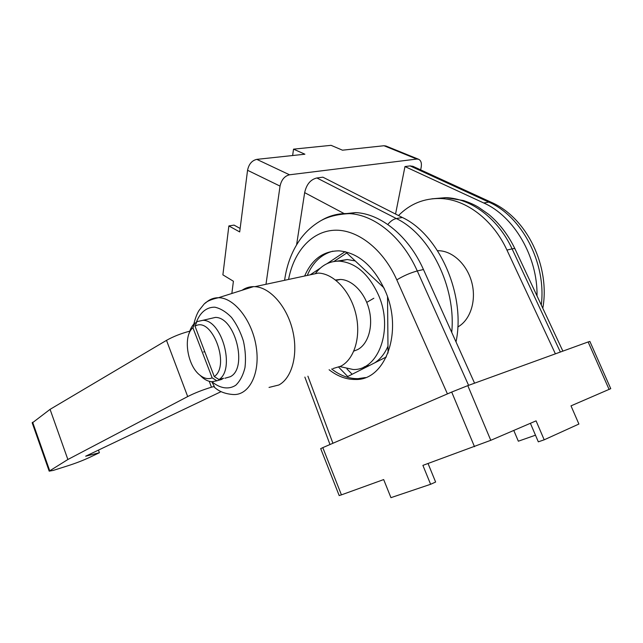 <?xml version="1.0" encoding="UTF-8"?>
<svg xmlns="http://www.w3.org/2000/svg" width="643" height="643" viewBox="0 0 643 643"><rect width="100%" height="100%" fill="white"/><g stroke="black" fill="none" stroke-linecap="round" stroke-linejoin="round"><path stroke-width="0.96" d="M320.712 448.669L322.802 447.624L341.425 494.861L339.174 495.536M341.425 494.861L383.678 479.574L390.944 497.666L430.617 484.283L435.624 482.041L428.045 463.515M430.617 484.283L422.893 465.379L490.778 440.31L536.077 420.86L544.195 439.812L538.32 441.829L530.395 423.295M544.195 439.812L578.901 424.042L571 405.862L610.754 388.661L589.888 341.441L588.136 341.955L609.122 389.489M322.802 447.624L451.699 392.053L467.807 385.631L588.136 341.955M513.773 430.432L518.346 441.202L535.482 435.19M555.391 353.843L506.949 250.071C492.843 219.392 465.693 199.274 440.527 198.518C424.099 198.157 410.089 203.831 398.515 215.542M474.574 383.18L423.456 269.521L417.283 270.96C402.357 237.195 374.588 214.826 349.503 213.629C339.078 213.066 329.554 215.413 320.929 220.67M339.319 214.312L355.74 212.592C380.841 213.757 408.586 235.973 423.456 269.521M329.095 369.741C337.559 376.348 346.352 379.587 355.475 379.466C385.053 380.664 403.418 332.31 385.478 291.44C373.913 266.258 358.456 252.731 339.118 250.85C323.381 250.915 311.887 259.306 304.653 276M332.825 251.18C321.299 254.331 312.779 262.424 307.25 275.445M331.635 368.969C340.091 375.552 348.892 378.783 358.022 378.655L365.417 377.562M345.114 251.662L327.094 263.622M320.327 268.115L310.248 274.802M338.435 366.904L347.718 376.509L386.363 356.945M387.536 296.897L388.042 353.039M383.863 287.759L345.395 251.726M346.746 252.988L333.878 261.5M346.955 368.945L352.139 374.274M420.651 169.873L421.157 167.421C421.88 163.121 420.996 160.388 418.505 159.231L416.785 159.062L383.992 145.736L386.057 146.057M383.992 145.736L342.478 150.189L331.081 145.334L293.529 149.152L292.629 155.526M293.529 149.152L304.903 154.216L256.806 159.368C251.911 160.501 248.825 164.134 247.555 170.282L239.694 231.93L228.86 225.934L234.044 225.106L240.136 228.458M228.86 225.934L222.888 274.85L233.409 281.24L231.85 293.481M416.785 159.062L289.519 174.792C284.592 176.021 281.433 179.791 280.043 186.1L265.985 284.294M296.6 244.75L304.661 192.643C306.478 184.372 310.553 179.477 316.886 177.966L322.89 177.187L402.341 217.487C439.249 234.623 465.982 295.105 456.008 341.907M395.558 214.039L404.969 166.561L410.073 165.902L413.055 166.384M404.969 166.561L483.745 202.979L488.776 202.087C521.907 216.273 546.582 263.421 541.285 305.031M537.018 295.917C537.757 256.686 513.926 216.185 483.745 202.979M384.49 289.141L383.734 287.638M355.225 260.937L347.252 259.523L336.908 261.162M364.163 366.856L369.58 365.441M374.724 362.837C380.351 359.172 384.771 353.618 387.978 346.183M339.641 366.542L353.208 369.508C378.325 370.585 393.701 329.763 378.655 295.426C368.905 274.119 355.828 262.69 339.416 261.146C329.594 261.002 321.556 265.197 315.303 273.717M437.57 250.722L438.317 250.722C452.487 250.738 467.276 264.546 471.882 282.791C476.576 301.004 470.21 320.19 457.792 326.982M212.158 377.859L192.908 327.729C182.708 336.072 187.266 365.835 200.045 375.271C204.273 378.574 208.308 379.434 212.158 377.859L216.9 380.785L221.457 379.491L221.224 378.896M214.264 376.581L195.03 326.226C211.523 315.528 230.789 365.417 214.264 376.581L219.014 379.523L223.571 378.229L221.457 379.491M192.996 327.649L194.853 323.083L196.453 322.714M194.853 323.083L194.604 323.308C192.048 325.696 190.207 329.112 189.09 333.548M199.852 375.11L202.77 377.843C205.84 380.278 208.919 381.58 212.005 381.733L216.9 380.785M224.865 378.261L230.266 376.726C248.11 368.254 235.201 316.919 215.333 317.425L209.096 318.88M195.03 326.226L196.879 321.653L202.883 320.318C221.948 319.868 235.442 369.315 219.014 379.523M221.112 391.627L85.672 456.2L99.416 452.728L89.457 457.454C82.995 460.452 75.697 463.265 67.555 465.886L53.176 470.427L49.19 471.15L67.869 459.504L187.692 396.562C194.861 392.945 202.794 389.827 211.483 387.199L214.296 386.387L211.788 381.725M214.143 386.965L214.296 386.387M32.238 422.957L50.066 409.358L166.505 340.348C173.353 336.506 181.117 333.444 189.789 331.161M269.031 387.424L278.861 384.988C292.091 378.028 298.473 354.124 292.605 330.221C286.858 306.285 270.052 287.389 254.909 286.665L318.325 273.074C333.725 273.54 350.419 291.207 355.812 313.824C361.326 336.418 354.43 359.26 340.854 366.172L332.929 368.576M242.065 290.258C245.538 287.879 249.363 286.665 253.551 286.625L254.909 286.665M99.416 452.728L98.467 450.1M67.869 459.504L50.066 409.358M307.37 275.421L318.325 273.074M335.517 279.978L340.372 279.448C352.284 279.689 365.047 292.878 369.17 309.838C373.374 326.773 368.134 344.134 357.645 349.591L353.859 351.086M373.848 298.239L366.743 302.387M203.574 351.986L204.747 351.681M467.807 385.631L490.778 440.31M451.699 392.053L474.502 446.708M562.874 351.118L515.115 249.162C515.268 248.479 514.255 248.383 512.085 248.873L560.358 352.034M431.919 198.816L445.768 197.65C470.925 198.374 498.036 218.371 512.085 248.873L506.949 250.071M468.594 385.35L417.283 270.96C410.338 272.841 403.507 275.815 396.803 279.882C382.915 248.616 356.825 228.972 334.079 230.25C311.268 231.52 293.698 251.943 288.562 279.448M307.909 376.171L332.921 443.26M447.432 393.894L396.803 279.882M280.043 186.1L247.555 170.282M289.519 174.792L256.806 159.368M387.817 224.503C390.534 221.136 393.379 219.15 396.353 218.548L316.886 177.966M451.724 332.383C456.241 286.995 430.063 234.582 396.353 218.548L402.341 217.487M410.073 165.902L488.776 202.087L491.324 202.304C527.324 218.033 550.312 266.966 542.796 308.254M344.431 213.733L304.661 192.643M491.565 202.416L412.71 166.224M211.933 381.733C220.01 388.452 228.699 389.843 235.756 385.245C240.04 381.122 243.118 375.231 244.983 367.563C245.972 359.164 245.449 350.331 243.416 341.071C240.554 332.045 236.608 324.193 231.584 317.505C226.167 311.903 220.597 308.463 214.866 307.193C206.524 306.968 199.756 312.747 196.163 322.778M211.483 387.199L209.232 381.299M214.039 386.877C218.556 391.274 224.72 393.797 232.533 394.464C248.487 396.176 260.246 374.716 256.372 347.919C252.723 321.122 234.382 297.516 218.435 297.725C213.5 297.725 209.168 299.517 205.438 303.094M187.692 396.562L166.505 340.348M49.704 470.732L32.64 422.234M320.688 448.605L339.199 495.6M440.527 198.518L445.768 197.65L463.555 200.56C472.653 203.727 476.061 205.832 478.496 207.223L488.897 214.521C499.651 223.7 508.308 235.081 514.89 248.672M355.74 212.592L349.503 213.629C337.374 214.175 327.512 216.715 319.917 221.24C312.715 225.58 306.534 231.078 301.366 237.733C292.461 249.701 286.874 263.895 284.6 280.3M304.87 377.095L329.988 444.53M358.022 378.655L355.475 379.466M418.505 159.231L385.728 145.921M347.252 259.523L339.416 261.146M437.658 250.866L438.317 250.722M200.045 375.271L202.77 377.843M192.908 327.729L194.604 323.308M202.883 320.318L215.333 317.425M253.551 286.625L218.435 297.725C210.631 299.429 205.656 301.8 203.509 304.822L199.145 310.288C197.047 313.543 195.279 318.14 193.832 324.072M49.19 471.15L32.166 422.74M336.072 280.412L340.372 279.448"/></g></svg>
